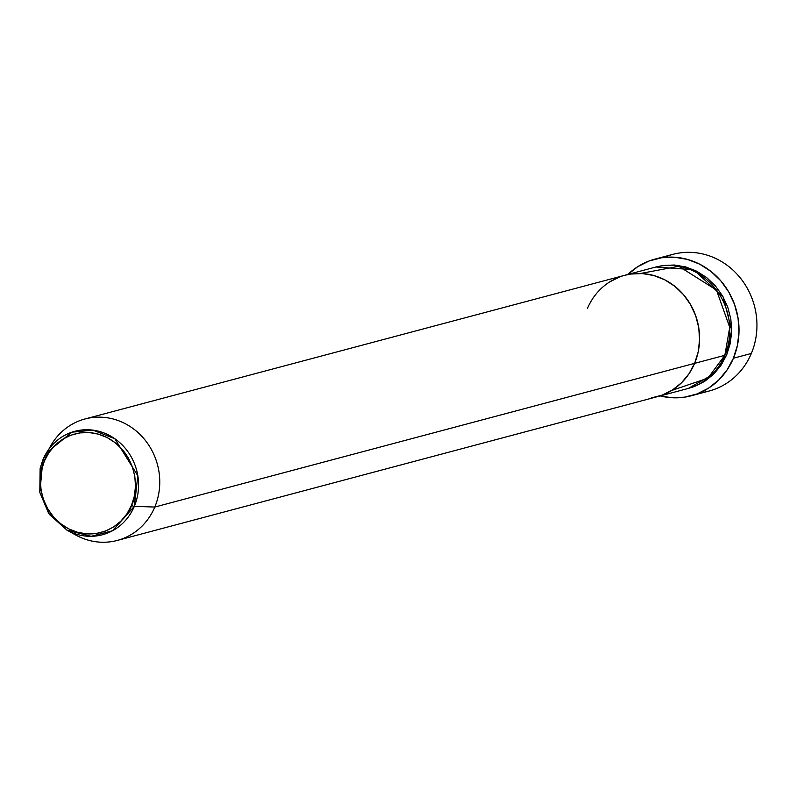 <?xml version="1.0" encoding="UTF-8"?>
<svg xmlns="http://www.w3.org/2000/svg" width="796" height="796" viewBox="0 0 796 796"><rect width="100%" height="100%" fill="white"/><g stroke="black" fill="none" stroke-linecap="round" stroke-linejoin="round"><path stroke-width="1.19" d="M664.043 257.446A70.695 65.6 75.1 0 1 737.494 274.66A70.695 65.6 75.1 0 1 751.344 353.454A70.695 65.6 -104.9 0 0 740.698 278.431A70.695 65.6 -104.9 0 0 672.819 254.372L654.889 259.148A70.695 65.6 75.1 0 1 722.758 283.197A70.695 65.6 75.1 0 1 733.414 358.23L751.344 353.454L733.414 358.23A70.695 65.6 75.1 0 1 691.256 395.781A70.695 65.6 75.1 0 1 660.202 395.92L671.585 397.711L684.48 397.174L696.928 393.97L708.47 388.209L718.639 380.11L727.066 369.981L733.414 358.23L737.444 345.295L739.006 331.663L738.021 317.883L734.549 304.47L728.718 291.933L720.748 280.769L710.937 271.396L699.674 264.173L687.396 259.387L674.56 257.217L661.675 257.745L649.218 260.949L637.686 266.72L627.507 274.819M726.708 354.807L714.052 373.792L688.291 388.428L694.281 386.577L704.53 381.453L713.574 374.259L721.067 365.264L726.708 354.807L730.29 343.315L731.673 331.196L730.808 318.947L727.723 307.017L722.539 295.883L715.445 285.953L706.729 277.625L696.719 271.207L685.804 266.949L674.401 265.018L662.939 265.496L655.954 266.998L693.615 269.735L723.156 296.958L731.693 330.24L726.708 354.807M671.655 390.488L707.883 378.17L724.828 355.315A62.844 58.307 -104.9 0 0 715.355 288.62A62.844 58.307 -104.9 0 0 655.018 267.237L624.82 275.277A62.844 58.307 75.1 0 1 685.157 296.659A62.844 58.307 75.1 0 1 694.619 363.354L724.828 355.315L694.619 363.354L698.201 351.852L699.585 339.743L698.719 327.484L695.634 315.564L690.45 304.42L683.356 294.49L674.64 286.162L664.63 279.744L653.715 275.496L642.312 273.565L630.85 274.033L624.552 275.346L630.85 274.033L642.312 273.565L653.715 275.496L664.63 279.744L674.64 286.162L683.356 294.49L690.45 304.42L695.634 315.564L698.719 327.484L699.585 339.743L698.201 351.852L694.619 363.354A62.844 58.307 75.1 0 1 657.148 396.726A62.844 58.307 -104.9 0 0 694.619 363.354A62.844 58.307 -104.9 0 0 685.157 296.659A62.844 58.307 -104.9 0 0 624.82 275.277L84.983 418.975A62.844 58.307 75.1 0 1 145.31 440.357A62.844 58.307 75.1 0 1 154.782 507.052A62.844 58.307 -104.9 0 0 128.654 425.601A62.844 58.307 -104.9 0 0 51.541 444.427L42.934 459.73A2.617 0.627 22.8 0 0 42.924 459.75A2.617 0.627 22.8 0 0 44.397 461.013C48.258 446.765 74.645 421.741 107.132 437.551C139.091 454.606 138.832 492.953 131.469 505.42A2.617 0.627 22.8 0 0 134.325 506.336L137.817 475.749L114.813 438.725L93.082 430.158L71.919 432.178L46.367 452.974A53.541 49.68 75.1 0 1 112.077 436.934A53.541 49.68 75.1 0 1 134.325 506.336L154.782 507.052L694.619 363.354L154.782 507.052A62.844 58.307 75.1 0 1 117.311 540.424A62.844 58.307 75.1 0 1 71.192 532.235M587.348 308.649A62.844 58.307 75.1 0 1 624.82 275.277M627.875 274.461A70.695 65.6 75.1 0 1 654.889 259.148M619.785 276.889L609.527 282.013L619.785 276.889M651.118 397.97L662.192 395.124L672.441 390L681.485 382.796L688.978 373.802L694.619 363.354L688.978 373.802L681.485 382.796L672.441 390L662.192 395.124L651.118 397.97M691.256 395.781L709.196 391.005A70.695 65.6 -104.9 0 0 751.344 353.454A70.695 65.6 75.1 0 1 700.042 392.707M117.311 540.424L687.356 388.687A62.844 58.307 -104.9 0 0 724.828 355.315L729.743 327.345L716.45 290.043L678.819 266.292L640.511 273.476M66.904 530.116L75.64 534.972A62.844 58.307 -104.9 0 0 154.782 507.052L134.325 506.336A2.617 0.627 -157.2 0 1 131.469 505.42C127.609 519.669 101.221 544.693 68.735 528.882C36.775 511.828 37.034 473.481 44.397 461.013L48.974 452.536L55.053 445.233L62.396 439.392L70.725 435.233L79.709 432.915L89.003 432.536L98.266 434.099L107.132 437.551L115.251 442.765L122.325 449.521L128.086 457.581L132.295 466.625L134.803 476.306L135.499 486.256L134.375 496.077L131.469 505.42L126.892 513.898L120.813 521.201L113.47 527.042L105.142 531.201L96.157 533.519L86.864 533.897L77.6 532.335L68.735 528.882L60.615 523.668L53.541 516.912L47.78 508.853L43.571 499.808L41.064 490.127L40.367 480.177L41.492 470.356L44.397 461.013A2.617 0.627 -157.2 0 1 42.924 459.75A53.541 49.68 75.1 0 1 46.367 452.974L42.924 459.75A2.617 0.627 -157.2 0 1 42.934 459.73L40.128 468.386L39.8 492.346L49.362 514.395L66.904 530.116L91.122 536.315L112.485 530.763L134.325 506.336A53.541 49.68 75.1 0 1 66.904 530.116L48.616 513.301L39.84 492.455L42.914 459.77M49.034 449.004A62.844 58.307 75.1 0 1 84.983 418.975"/></g></svg>

